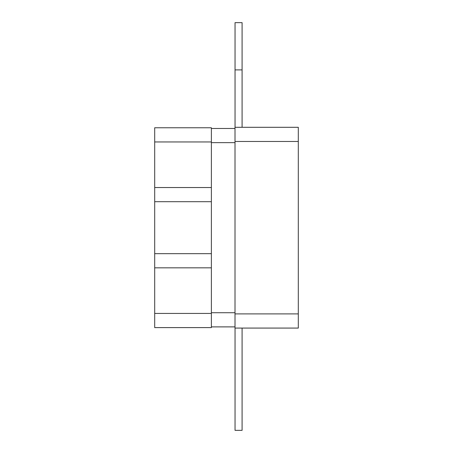 <?xml version="1.0" encoding="UTF-8"?>
<svg xmlns="http://www.w3.org/2000/svg" width="453" height="453" viewBox="0 0 453 453"><rect width="100%" height="100%" fill="white"/><g stroke="black" fill="none" stroke-linecap="round" stroke-linejoin="round"><path stroke-width="0.68" d="M235.005 313.901L235.005 127.304L298.306 127.304L298.306 328.074L235.005 328.074L235.005 313.901L298.306 313.901M242.089 69.892L235.05 69.892L235.05 22.65L242.089 22.65L242.089 127.304M235.05 69.892L235.05 127.304M235.05 328.074L235.05 430.35L242.089 430.35L242.089 328.074M211.381 128.482L235.005 128.482M211.381 326.89L235.005 326.89M211.381 127.774L154.694 127.774L211.381 127.774L211.381 327.604L154.694 327.604L154.694 313.431L211.381 313.431M154.694 127.774L154.694 201.704L211.381 201.704M154.694 201.704L154.694 253.669L211.381 253.669M154.694 253.669L154.694 313.431M235.005 141.472L298.306 141.472M211.381 142.655L235.005 142.655M211.381 312.723L235.005 312.723M154.694 141.948L211.381 141.948M154.694 187.536L211.381 187.536M154.694 267.842L211.381 267.842"/></g></svg>
